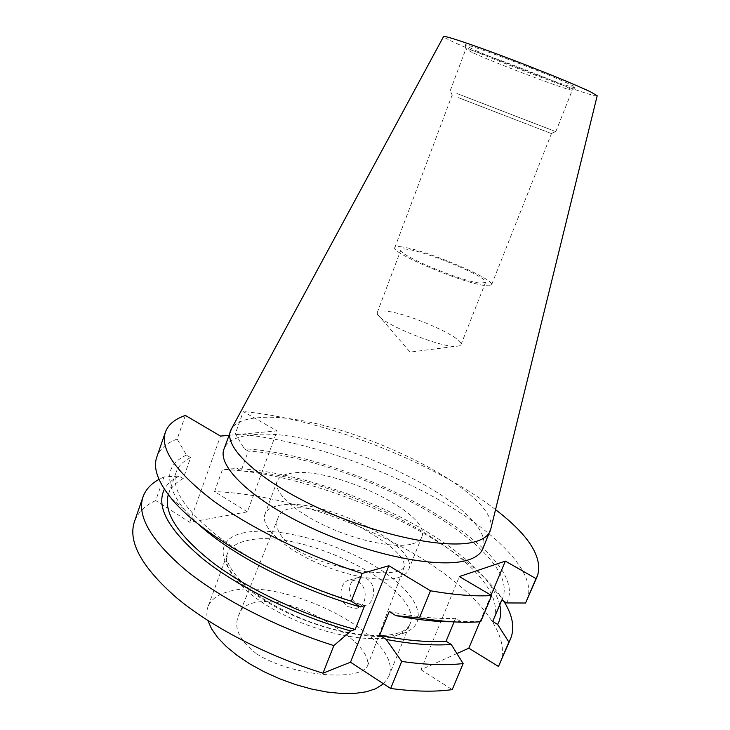 <?xml version="1.0" encoding="UTF-8"?>
<svg xmlns="http://www.w3.org/2000/svg" width="730" height="730" viewBox="0 0 730 730"><rect width="100%" height="100%" fill="white"/><g stroke="black" fill="none" stroke-linecap="round" stroke-linejoin="round"><path stroke-width="0.55" stroke-dasharray="3.65 2.74" d="M296.955 550.11C280.402 538.512 274.042 527.954 277.874 518.437C282.875 499.128 328.673 507.25 369.809 532.754C393.023 546.442 404.557 557.656 404.402 566.407C400.14 579.939 330.562 570.659 296.955 550.11M256.248 653.587C239.44 640.329 233.5 627.873 238.418 616.211C244.513 592.304 294.199 598.91 334.322 626.568C357.371 641.186 368.55 654.034 367.865 665.13C361.624 682.167 291.297 676.582 256.248 653.587M482.758 548.905C499.776 507.898 326.721 425.526 252.242 434.861C236.702 436.312 227.286 441.039 223.991 449.06M490.834 528.794C499.393 488.169 330.9 410.251 258.457 417.715C244.596 418.746 235.617 422.415 231.519 428.738M597.177 95.849C597.012 99.134 487.074 57.843 453.33 41.975C446.851 38.982 443.594 37.175 443.557 36.573M471.881 48.727L465.375 45.233C458.02 39.913 549.69 74.214 570.741 84.735C574.492 86.551 575.979 87.509 575.203 87.609C572.156 88.75 494.803 59.595 471.881 48.727M472.246 52.478L465.877 48.983C462.92 45.671 548.166 77.772 567.748 87.399L572.128 90.128C569.345 91.14 494.411 62.844 472.246 52.478M456.816 93.458L555.813 131.628L456.816 93.458M458.303 97.61L551.451 133.599L458.303 97.61M402.002 246.923C397.686 246.293 395.304 246.503 394.848 247.525C389.291 252.425 465.284 284.317 486.098 285.649C489.383 285.987 491.199 285.713 491.564 284.846C495.488 279.325 425.334 249.779 402.002 246.923M407.084 249.259C403.371 248.729 401.317 248.912 400.925 249.806C396.153 254.122 462.3 281.889 480.659 283.149L485.532 282.455C489.054 277.655 427.378 251.686 407.084 249.259M383.743 310.989C379.947 310.779 377.793 311.299 377.264 312.549L377.346 313.918C378.596 322.277 438.42 347.161 455.748 346.412L459.927 345.783L460.913 344.825C465.256 337.935 404.529 311.482 383.743 310.989M348.073 606.685L356.13 608.364C367.144 606.94 368.513 587.276 357.974 581.481L350.427 579.803C339.176 580.852 337.461 600.68 348.073 606.685M357.061 603.756L364.836 605.471C374.946 604.312 377.2 584.611 366.889 578.826L359.206 577.238C347.206 578.525 346.312 597.897 357.061 603.756M411.994 543.987C417.222 542.554 420.48 540.236 421.767 537.052C432.835 514.093 331.758 465.649 291.261 473.232C283.55 474.363 278.842 477.028 277.135 481.243C273.038 491.445 292.995 510.745 325.251 525.856C357.435 541.012 395.322 548.668 411.994 543.987M398.589 577.466C403.882 575.788 407.221 573.233 408.608 569.802C420.407 545.055 320.16 496.19 279.28 505.406C271.505 506.83 266.705 509.805 264.89 514.34C260.491 525.335 280.01 545.337 311.984 560.54C343.876 575.797 381.708 582.905 398.589 577.466M383.496 683.791L388.634 676.628C405.971 637.856 282.647 574.683 228.244 591.702C217.576 594.548 210.806 599.622 207.931 606.895C206.444 610.955 206.435 615.518 207.913 620.582M185.393 415.434L177.153 439.077L186.506 455.091L190.603 457.582L183.203 478.588L179.133 476.07L163.958 476.945L155.718 500.579L189.763 522.288L247.397 511.849L277.09 430.873L228.91 435.308M247.397 511.849L214.547 491.609L222.531 469.39L237.186 468.514L241.11 470.859L248.273 451.122L244.313 448.795L235.315 433.784L243.282 411.583L277.09 430.873M189.763 522.288L220.496 436.084M479.902 621.787L491.053 595.205M456.916 653.551L420.991 669.72L459.362 576.563M454.096 621.905L455.575 618.328L460.794 621.495L480.705 621.723M420.991 669.72L452.208 689.622M495.542 509.631C433.483 461.825 322.085 418.564 243.282 411.583M527.206 599.887C537.745 572.557 494.538 530.336 433.711 496.975C372.428 463.504 295.112 438.438 235.315 433.784M506.684 602.943C533.457 551.442 354.962 454.735 244.313 448.795M501.729 600.033L502.696 598.043C522.16 547.555 353.849 457.281 248.273 451.122M493.699 619.378C514.185 566.562 346.887 475.44 241.11 470.859M499.758 605.024C498.271 598.928 495.223 592.55 490.624 585.898C453.056 531.166 324.412 473.213 237.186 468.514M503.846 601.274L501.273 597.368C458.677 536.048 317.824 473.241 222.531 469.39M500.315 662.886C512.478 631.815 471.188 586.664 411.519 552.336C351.395 517.908 274.599 493.736 214.547 491.609M177.153 439.077C166.549 443.046 159.77 449.005 156.822 456.962M451.587 621.759L460.794 621.495M186.506 455.091C164.916 464.946 164.013 482.941 183.787 509.065L198.149 523.967M389.2 611.494C414.895 616.896 437.014 619.177 455.575 618.328M190.603 457.582C183.248 461.123 178.458 465.95 176.213 472.064C170.683 489.228 185.858 511.584 221.737 539.132C257.608 565.358 312.668 591.108 364.681 605.471M183.203 478.588C175.775 482.402 170.893 487.512 168.548 493.918L168.302 494.666M179.133 476.07C172.262 479.418 167.362 483.798 164.423 489.219M163.958 476.945L158.994 479.382M155.718 500.579C144.85 505.589 137.76 512.633 134.429 521.704M397.339 635.136C375.932 643.814 327.277 635.994 286.397 616.138C245.408 596.355 221.199 569.309 227.313 553.915C229.95 547.299 236.538 542.864 247.078 540.592C300.769 526.777 425.736 589.137 409.868 624.36C407.988 628.977 403.809 632.572 397.339 635.136M244.614 532.626C212.101 538.567 215.697 568.67 260.966 598.189C305.879 627.891 377.328 644.426 404.602 632.81C432.607 621.686 415.206 590.251 374.554 565.942C334.157 541.477 276.579 526.239 244.614 532.626M277.874 518.437L238.418 616.211M388.634 676.628L409.868 624.36C408.417 627.645 405.387 630.218 400.761 632.08C383.423 639.507 341.877 634.954 302.987 619.14C280.329 609.714 261.605 598.938 246.84 586.829C235.991 576.782 229.32 567.639 226.82 559.39L227.313 553.915L207.931 606.895M465.959 49.166L465.375 45.233M450.164 90.858L465.877 48.983M452.262 95.32L450.373 90.949M394.848 247.525L452.08 95.256M377.264 312.549L400.925 249.806M459.927 345.783L410.05 352.097L377.346 313.918M364.836 605.471L356.13 608.364M408.608 569.802L421.767 537.052M264.89 514.34L277.135 481.243M404.402 566.407L367.865 665.13M359.206 577.238L350.427 579.803M460.913 344.825L485.532 282.455M491.564 284.846L551.451 133.599M551.269 133.526L555.603 131.555M555.813 131.628L572.311 90.046M572.128 90.128L575.203 87.609M501.839 600.096L502.696 598.043M490.624 585.898L501.273 597.368M183.787 509.065L170.628 497.605M168.548 493.918L176.213 472.064"/><path stroke-width="1.09" d="M231.519 428.738L223.991 449.06C216.892 466.434 252.79 500.99 312.714 528.529C372.519 556.16 441.139 569.108 468.258 559.928C475.933 557.437 480.769 553.769 482.758 548.905L490.834 528.794M230.479 430.928C223.645 447.545 259.98 481.38 320.205 508.846C380.293 536.395 448.968 549.936 475.86 541.514C483.461 539.233 488.224 535.774 490.131 531.121M443.557 36.573L443.594 36.5C444.378 35.35 470.385 43.964 505.671 57.259C540.912 70.527 578.078 85.748 591.181 92.172L597.177 95.849M207.913 620.582L211.572 628.886L217.75 637.637L226.355 646.588L237.168 655.449L249.897 663.944L264.16 671.801L279.508 678.745L295.449 684.548L311.454 689.02L327.004 692.031L341.603 693.5L354.807 693.409L366.259 691.803L375.64 688.764L383.496 683.791M401.692 661.426L390.669 688.481L350.51 662.21L388.862 565.741L430.49 590.771L419.403 617.963L395.824 615.609L389.2 611.494L379.664 635.264L386.225 639.425L401.692 661.426C425.526 664.847 446.012 665.559 463.139 663.561L451.249 644.453L446.076 641.25L454.096 621.905M350.51 662.21L322.988 673.197L333.847 645.585L350.829 630.994L355.2 629.424L364.681 605.471L360.346 606.913L351.285 601.21L362.199 573.452L388.862 565.741M228.91 435.308L220.496 436.084L185.393 415.434C174.89 419.002 168.238 424.541 165.436 432.06C159.906 448.767 175.328 471.279 211.691 499.594C248.264 526.795 305.341 555.083 362.199 573.452M491.053 595.205L505.361 561.114L535.993 578.598L525.573 603.007L506.684 602.943L501.729 600.033L492.686 621.458L497.605 624.405L508.883 642.099L498.48 666.463L468.824 648.194L479.902 621.787M419.403 617.963C443.265 621.841 463.696 623.101 480.705 621.723L491.682 595.57L459.362 576.563L505.361 561.114M468.824 648.194L456.916 653.551M390.669 688.481C414.485 691.62 434.998 692.004 452.208 689.622L463.139 663.561M535.993 578.598L537.554 575.642C542.864 557.145 528.867 535.136 495.542 509.631M525.573 603.007L537.554 575.642M492.686 621.458L501.839 600.096M497.605 624.405C500.771 618.657 501.492 612.196 499.758 605.024M508.883 642.099L510.644 638.695C514.915 627.736 512.642 615.262 503.846 601.274M498.48 666.463L510.644 638.695M430.49 590.771C454.361 594.95 474.765 596.547 491.682 595.57M165.436 432.06L156.822 456.962C152.99 467.684 157.589 481.234 170.628 497.605C197.867 532.197 273.285 576.746 351.285 601.21M395.824 615.609C416.748 619.743 435.335 621.796 451.587 621.759M198.149 523.967C231.364 554.8 297.22 589.028 360.346 606.913M379.664 635.264C405.314 640.447 427.452 642.446 446.076 641.25M168.302 494.666C163.146 512.734 178.348 535.674 213.89 563.496C249.404 589.94 303.726 615.481 355.2 629.424M386.225 639.425C411.382 644.152 433.054 645.822 451.249 644.453M164.423 489.219C155.59 506.83 168.73 530.318 203.862 559.691C239.221 587.659 296.033 615.5 350.829 630.994M158.994 479.382C150.964 483.798 145.635 489.62 143.025 496.838C136.647 516.028 151.046 540.592 186.214 570.532C221.637 599.211 277.582 627.964 333.847 645.585M143.025 496.838L134.429 521.704C127.732 541.824 141.739 567.164 176.459 597.706C211.445 626.933 266.952 655.859 322.988 673.197M597.195 95.767L490.578 529.843M443.594 36.5L231.008 429.678"/></g></svg>
